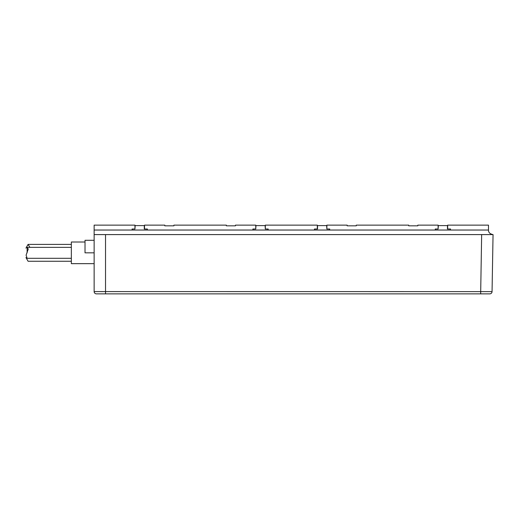 <?xml version="1.0" encoding="UTF-8"?>
<svg xmlns="http://www.w3.org/2000/svg" width="519" height="519" viewBox="0 0 519 519"><rect width="100%" height="100%" fill="white"/><g stroke="black" fill="none" stroke-linecap="round" stroke-linejoin="round"><path stroke-width="0.78" d="M438.114 229.009L438.341 225.59L447.462 225.59L447.462 229.009L450.537 229.009L450.537 230.04L435.266 230.04L435.266 229.009L438.114 229.009L438.114 225.136L417.827 225.136L417.827 225.823L408.706 225.823L408.706 225.136L356.281 225.136L356.281 225.823L347.159 225.823L347.159 225.136L326.873 225.136L326.873 229.009L329.721 229.009L329.721 230.04L314.449 230.04L314.449 229.009L317.531 229.009L317.531 225.59L326.646 225.59L326.873 229.009M450.31 230.04L450.31 229.009M435.493 229.009L435.493 230.04M450.537 230.04L488.489 230.04L488.489 225.136L447.689 225.136L447.689 229.009M94.14 234.594L493.05 234.594C489.93 233.965 488.411 232.441 488.489 230.04C488.411 232.441 489.93 233.965 493.05 234.594L492.057 291.626L94.14 291.587L94.14 225.136L134.94 225.136L134.94 229.009L135.167 225.59L144.288 225.59L144.288 229.009L147.364 229.009L147.364 230.04L132.092 230.04L132.092 229.009L134.94 229.009M317.304 229.009L317.304 225.136L265.326 225.136L265.326 229.009L268.18 229.009L268.18 230.04L252.902 230.04L252.902 229.009L255.757 229.009L255.757 225.136L235.464 225.136L235.464 225.823L226.349 225.823L226.349 225.136L173.917 225.136L173.917 225.823L164.802 225.823L164.802 225.136L144.516 225.136L144.516 229.009M147.137 230.04L147.137 229.009M132.319 229.009L132.319 230.04M100.66 291.62L102.762 291.62M96.417 293.864A2.277 2.277 90 0 1 94.14 291.587A2.277 2.277 0 0 0 96.417 293.864L105.532 293.864L96.417 293.864M481.651 234.594L480.659 293.864L489.774 293.864L105.532 293.864L105.532 291.626L105.532 293.864M489.774 293.864A2.277 2.277 -90 0 0 492.057 291.626A2.277 2.277 0 0 1 489.774 293.864A2.277 2.277 0 0 0 492.057 291.626M71.343 261.265L28.091 261.265L25.95 257.554M25.95 248.114L28.091 244.397L29.901 247.362M71.343 244.397L28.091 244.397M85.019 242.003L71.343 242.003L71.343 263.658L94.14 263.658M94.14 240.297L85.019 240.297L85.019 252.831L94.14 252.831M71.343 258.306L27.124 258.306L26.099 255.16L28.24 249.062M27.124 252.831L27.124 247.362L28.24 248.964M71.343 247.362L27.124 247.362M255.757 229.009L255.984 225.59L265.099 225.59L265.326 229.009M267.947 230.04L267.947 229.009M253.136 229.009L253.136 230.04M329.494 230.04L329.494 229.009M314.676 229.009L314.676 230.04M94.14 230.04L132.092 230.04M147.364 230.04L252.902 230.04M268.18 230.04L314.449 230.04M329.721 230.04L435.266 230.04M105.532 234.594L105.532 291.626"/></g></svg>

